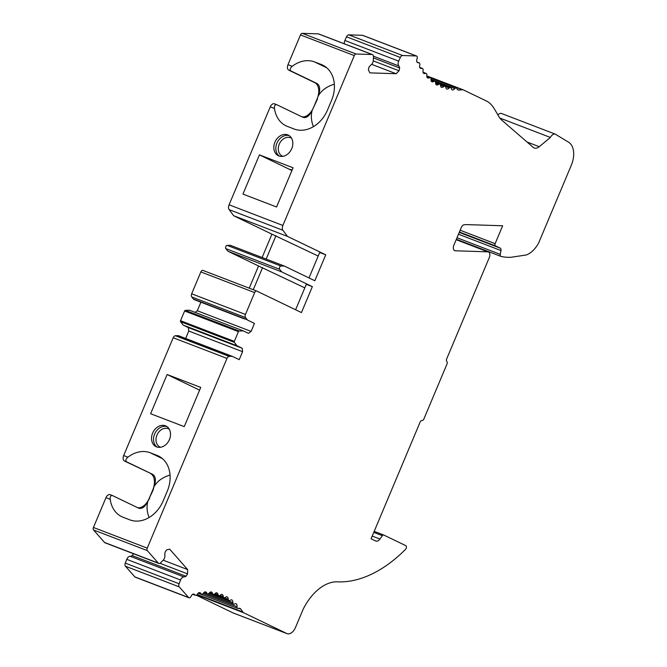 <?xml version="1.0" encoding="UTF-8"?>
<svg xmlns="http://www.w3.org/2000/svg" width="667" height="667" viewBox="0 0 667 667"><rect width="100%" height="100%" fill="white"/><g stroke="black" fill="none" stroke-linecap="round" stroke-linejoin="round"><path stroke-width="1" d="M291.079 170.11L259.438 154.869L293.063 167.784L276.58 206.995L242.955 194.089L259.438 154.869M184.25 426.638L150.625 413.732L167.109 374.512L200.734 387.427L184.25 426.638M295.606 309.763L306.303 284.325L312.356 286.652L281.766 271.919L227.964 251.259L225.821 248.616A1.834 1.134 -69 0 1 225.771 246.657A1.834 1.134 -69 0 1 227.18 245.389L230.415 245.348L284.217 266L314.832 280.749L325.738 254.811L319.685 252.493L308.988 277.931M170.052 475.054C162.573 477.264 157.187 481.215 153.877 486.91C156.203 480.64 155.803 476.455 152.676 474.37L124.454 460.989A4.577 2.826 -69 0 1 123.67 455.544L173.187 337.76L226.988 358.412L147.24 548.132A2.293 1.409 -69 0 0 147.324 550.617L158.321 563.115A2.951 1.826 -69 0 0 158.796 563.448A2.951 1.826 -69 0 0 160.639 562.806L163.165 560.23A4.177 2.576 -69 0 0 164.807 555.077L165.007 552.359L166.508 549.983L169.66 549.141L187.66 569.585L187.56 573.887L186.051 576.271L184.092 576.98A4.177 2.576 -69 0 0 180.574 579.998L179.09 583.758A2.951 1.826 111 0 0 179.24 586.877L188.628 597.532A2.293 1.409 111 0 0 188.994 597.799A2.293 1.409 111 0 0 191.029 596.415A4.577 2.826 -69 0 1 192.755 594.18A4.577 2.826 -69 0 1 194.08 594.189A4.577 2.826 -69 0 1 194.997 594.947A2.293 1.409 111 0 0 195.456 595.331A2.293 1.409 111 0 0 197.29 594.314A4.577 2.826 -69 0 1 198.899 592.621A4.577 2.826 -69 0 1 199.95 592.705A4.577 2.826 -69 0 1 201.017 593.713A2.293 1.409 111 0 0 201.542 594.222A2.293 1.409 111 0 0 203.268 593.372A4.577 2.826 -69 0 1 204.936 591.854A4.577 2.826 -69 0 1 205.711 591.971A4.577 2.826 -69 0 1 206.903 593.263A2.293 1.409 -69 0 0 207.504 593.913A2.293 1.409 -69 0 0 209.105 593.221A4.577 2.826 -69 0 1 210.814 591.887A4.577 2.826 -69 0 1 211.322 591.996A4.577 2.826 -69 0 1 212.623 593.597A2.293 1.409 -69 0 0 213.273 594.397A2.293 1.409 -69 0 0 214.749 593.847A4.577 2.826 -69 0 1 216.492 592.713A4.577 2.826 -69 0 1 216.742 592.788A4.577 2.826 -69 0 1 218.117 594.714A2.293 1.409 -69 0 0 218.809 595.673A2.293 1.409 -69 0 0 220.152 595.256A4.577 2.826 -69 0 1 221.911 594.322A4.577 2.826 -69 0 1 223.345 596.598A2.293 1.409 -69 0 0 224.062 597.74A2.293 1.409 -69 0 0 225.279 597.44A4.577 2.826 -69 0 1 227.038 596.715A4.577 2.826 -69 0 1 228.272 599.249A2.293 1.409 -69 0 0 228.998 600.567A2.293 1.409 -69 0 0 230.073 600.367A4.577 2.826 -69 0 1 231.824 599.866A4.577 2.826 -69 0 1 232.841 602.635A2.293 1.409 -69 0 0 233.575 604.135A2.293 1.409 -69 0 0 234.509 604.027A4.577 2.826 -69 0 1 236.235 603.752A4.577 2.826 -69 0 1 237.027 606.72A2.293 1.409 -69 0 0 237.744 608.421A2.293 1.409 -69 0 0 238.469 608.412A4.577 2.826 -69 0 1 239.912 608.379A4.577 2.826 -69 0 1 240.762 609.046A100.7 62.148 -69 0 1 242.788 611.989A4.577 2.826 -69 0 0 243.597 612.731L286.81 633.533A9.155 5.653 -69 0 0 287.077 633.65A9.155 5.653 -69 0 0 295.456 627.564L303.101 609.363A45.773 28.247 -69 0 1 337.477 581.841A137.319 84.742 -69 0 0 405.478 549.383A2.293 1.409 -69 0 0 406.42 547.257A2.293 1.409 -69 0 0 405.761 545.623L383.783 535.042A1.834 1.134 111 0 0 383.733 535.017A1.834 1.134 111 0 0 382.358 535.684L379.948 539.044A5.494 3.393 -69 0 1 375.838 541.062A5.494 3.393 -69 0 1 375.679 540.987L371.077 538.778L420.127 422.086A2.293 1.409 -69 0 1 422.019 420.51A2.293 1.409 -69 0 0 423.904 418.934L446.982 364.04A2.293 1.409 -69 0 0 446.832 361.481A2.293 1.409 -69 0 1 446.682 358.921L489.328 257.462A4.577 2.826 111 0 0 488.419 251.959A4.577 2.826 111 0 0 487.827 251.843L455.369 250.784A4.577 2.826 -69 0 1 454.786 250.667A4.577 2.826 -69 0 1 453.877 245.173L461.214 227.705A4.577 2.826 -69 0 1 463.548 224.879A39.361 24.295 -69 0 1 467.158 224.621L502.651 225.771L495.131 243.663A1.834 1.134 111 0 0 495.439 245.84L500.25 248.157A2.743 1.693 -69 0 1 500.975 250.55L500.25 254.36A2.293 1.409 111 0 0 500.925 256.386A2.293 1.409 111 0 0 501.042 256.42A86.968 53.668 111 0 0 510.855 257.295L526.313 254.969A22.886 14.124 111 0 0 538.703 242.813L571.319 165.216A19.643 12.123 -69 0 0 568.684 142.246L555.102 134.067L501.309 113.415A5.953 3.669 111 0 0 497.899 114.924M247.849 320.227L254.46 323.412L247.849 320.227A4.177 2.576 -69 0 1 247.24 319.726L193.438 299.074A4.177 2.576 111 0 0 194.172 299.625L244.547 318.968M304.811 287.869L258.554 265.991L249.233 288.169M262.59 267.542L253.268 289.72M193.438 299.074L191.737 296.932L245.531 317.584A2.926 1.809 -69 0 1 245.464 314.449L254.661 292.58A2.293 1.409 -69 0 1 256.753 291.062A2.293 1.409 -69 0 1 256.82 291.087L301.451 312.581L312.356 286.652M325.738 254.811L287.477 236.393L233.683 215.741L229.14 209.638A4.577 2.826 -69 0 1 229.081 204.802L270.252 106.853A4.577 2.826 -69 0 1 274.437 103.81A4.577 2.826 -69 0 1 274.571 103.869L276.547 104.627M287.477 236.393L282.941 230.298A4.577 2.826 -69 0 1 282.875 225.454L354.285 55.586A2.293 1.409 -69 0 1 356.086 54.01L302.284 33.35A2.293 1.409 111 0 0 300.483 34.934L287.977 64.691A4.577 2.826 -69 0 0 288.753 70.135L314.766 82.658A13.732 8.471 -69 0 1 317.1 98.991L313.557 107.429A13.732 8.471 -69 0 1 301.951 116.833M313.398 126.663C311.147 120.902 310.755 115.424 312.223 110.23C309.438 116.108 306.303 118.443 302.801 117.242L276.788 104.719C275.046 104.394 274.279 105.653 274.496 108.488A29.757 23.378 -64.3 0 0 286.026 125.821A29.757 23.378 -64.3 0 0 287.41 126.422L294.13 129.006A29.757 23.378 -64.3 0 0 327.514 109.988L331.591 100.292A29.757 23.378 -64.3 0 0 322.636 65.091A29.757 23.378 -64.3 0 0 321.252 64.491L314.524 61.914A29.757 23.378 -64.3 0 0 292.221 66.325C290.012 68.234 289.595 69.785 290.962 70.985L288.753 70.135M278.898 155.961A11.447 8.996 115.7 0 1 278.364 155.728A11.447 8.996 115.7 0 1 275.221 141.521A11.447 8.996 115.7 0 1 288.294 135.109A11.447 8.996 115.7 0 1 291.587 148.991A11.447 8.996 115.7 0 1 278.898 155.961M233.55 613.081A9.155 5.653 -69 0 1 233.275 612.99A9.155 5.653 -69 0 1 233.008 612.881L196.365 595.231M133.45 553.718L132.258 555.611L130.29 556.328A4.177 2.576 111 0 0 126.772 559.338L125.288 563.106A2.951 1.826 111 0 0 125.446 566.216L134.826 576.88A2.293 1.409 111 0 0 135.193 577.138L188.994 597.799M147.24 548.132L93.438 527.472A2.293 1.409 111 0 0 93.53 529.965L104.527 542.454A2.951 1.826 111 0 0 104.994 542.788L158.796 563.448M93.438 527.472L105.953 497.707A4.577 2.826 -69 0 1 110.138 494.664A4.577 2.826 -69 0 1 110.272 494.722L112.248 495.481M153.877 486.91L153.135 489.978L149.258 498.282A13.732 8.471 -69 0 1 137.644 507.687M149.258 498.282L152.801 489.853A13.732 8.471 -69 0 0 150.467 473.52M173.187 337.76A2.926 1.809 -69 0 1 175.421 335.734L229.223 356.386L231.849 356.328A4.177 2.576 -69 0 1 232.483 356.436A4.177 2.576 -69 0 1 232.608 356.486L239.22 359.671L242.58 351.684L188.778 331.032L185.659 338.461M232.483 356.436L178.689 335.784A4.177 2.576 111 0 0 178.047 335.676L175.421 335.734M254.46 323.412L251.109 331.399L248.441 333.358L243.28 330.874L189.478 310.213L185.318 310.355A0.917 0.567 111 0 0 184.626 310.989L180.532 320.71A0.917 0.567 111 0 0 180.557 321.686L183.217 325.112L188.377 327.597L188.778 331.032M200.9 302.209L197.307 310.747L195.089 312.373M191.737 296.932A2.926 1.809 -69 0 1 191.671 293.797L200.859 271.928A2.293 1.409 -69 0 1 202.96 270.402A2.293 1.409 -69 0 1 203.018 270.435L256.687 291.037M258.554 265.991L227.964 251.259M233.683 215.741L271.936 234.159L262.114 257.52M356.086 54.01L372.111 54.527A2.951 1.826 -69 0 1 372.494 54.602L318.693 33.942A2.951 1.826 111 0 0 318.317 33.867L302.284 33.35M363.04 35.518A2.293 1.409 111 0 0 362.781 35.359A2.293 1.409 111 0 0 362.489 35.301L348.808 34.859A2.951 1.826 111 0 0 346.523 36.802L344.881 40.487A4.177 2.576 111 0 0 344.372 43.805M318.192 256.036L271.936 234.159M373.428 56.178L398.899 65.958A4.177 2.576 -69 0 1 398.674 61.139L400.325 57.462A2.951 1.826 111 0 1 402.61 55.519L416.283 55.961A2.293 1.409 111 0 1 416.583 56.02A2.293 1.409 111 0 1 417.092 58.629A4.577 2.826 -69 0 0 416.675 61.489A4.577 2.826 -69 0 0 417.825 62.673A4.577 2.826 -69 0 0 418.701 62.781A2.293 1.409 111 0 1 419.143 62.831A2.293 1.409 111 0 1 419.776 65.032A4.577 2.826 -69 0 0 419.66 67.442A4.577 2.826 -69 0 0 420.677 68.359A4.577 2.826 -69 0 0 421.827 68.418A2.293 1.409 111 0 1 422.411 68.443A2.293 1.409 111 0 1 423.086 70.444A4.577 2.826 -69 0 0 423.128 72.786A4.577 2.826 -69 0 0 423.987 73.462A4.577 2.826 -69 0 0 425.421 73.428A2.293 1.409 -69 0 1 426.138 73.42A2.293 1.409 -69 0 1 426.847 75.221A4.577 2.826 -69 0 0 427.047 77.48A4.577 2.826 -69 0 0 427.722 77.939A4.577 2.826 -69 0 0 429.448 77.789A2.293 1.409 -69 0 1 430.307 77.714A2.293 1.409 -69 0 1 431.032 79.323A4.577 2.826 -69 0 0 431.391 81.474A4.577 2.826 -69 0 0 431.874 81.749A4.577 2.826 -69 0 0 433.875 81.449A2.293 1.409 -69 0 1 434.876 81.299A2.293 1.409 -69 0 1 435.601 82.725A4.577 2.826 -69 0 0 436.118 84.751A4.577 2.826 -69 0 0 436.385 84.876A4.577 2.826 -69 0 0 438.661 84.384A2.293 1.409 -69 0 1 439.803 84.142A2.293 1.409 -69 0 1 440.528 85.376A4.577 2.826 -69 0 0 441.195 87.26A4.577 2.826 -69 0 0 441.229 87.277A4.577 2.826 -69 0 0 443.78 86.577A2.293 1.409 -69 0 1 445.056 86.218A2.293 1.409 -69 0 1 445.756 87.277A4.577 2.826 -69 0 0 446.573 89.011A4.577 2.826 -69 0 0 449.174 87.994A2.293 1.409 -69 0 1 450.584 87.51A2.293 1.409 -69 0 1 451.259 88.403A4.577 2.826 -69 0 0 452.209 89.962A4.577 2.826 -69 0 0 454.811 88.628A2.293 1.409 -69 0 1 456.353 88.011A2.293 1.409 -69 0 1 456.953 88.661A4.577 2.826 -69 0 0 458.146 89.962A4.577 2.826 -69 0 0 458.921 90.078A100.7 62.148 -69 0 0 462.314 89.745A4.577 2.826 -69 0 1 463.248 89.845A4.577 2.826 -69 0 1 463.373 89.903L487.185 101.367A45.773 28.247 -69 0 1 494.339 108.854L498.941 116.7A27.464 16.95 -69 0 0 501.709 120.085L533.216 147.357A9.155 5.653 111 0 0 534.284 147.999A9.155 5.653 111 0 0 539.261 146.698L550.383 137.452A5.953 3.669 -69 0 1 555.102 134.067M149.091 517.517C146.848 511.756 146.457 506.278 147.924 501.084C145.139 506.962 141.996 509.296 138.503 508.096L112.481 495.573C110.747 495.248 109.98 496.506 110.197 499.341A29.757 23.378 -64.3 0 0 121.719 516.675A29.757 23.378 -64.3 0 0 123.112 517.275L129.832 519.86A29.757 23.378 -64.3 0 0 163.207 500.842L167.284 491.145A29.757 23.378 -64.3 0 0 158.337 455.945A29.757 23.378 -64.3 0 0 156.953 455.353L150.225 452.768A29.757 23.378 -64.3 0 0 127.922 457.178C125.713 459.088 125.288 460.639 126.663 461.839L124.454 460.989M156.603 446.89A11.447 8.996 115.7 0 1 156.07 446.657A11.447 8.996 115.7 0 1 152.926 432.449A11.447 8.996 115.7 0 1 166 426.038A11.447 8.996 115.7 0 1 169.293 439.912A11.447 8.996 115.7 0 1 156.603 446.89M251.109 331.399L197.307 310.747M499.825 118.042L550.383 137.452M266.15 259.063L275.971 235.709M112.481 495.573L110.138 494.664M152.676 474.37L126.663 461.839M149.591 498.416L147.924 501.084M290.962 70.985L316.983 83.508C320.11 85.601 320.51 89.778 318.184 96.056C321.486 90.362 326.872 86.41 334.35 84.2M276.788 104.719L274.437 103.81M318.184 96.056L317.1 98.991M312.223 110.23L317.434 99.125M243.28 330.874L239.12 331.007A0.917 0.567 -69 0 0 238.419 331.641L234.334 341.371A0.917 0.567 -69 0 0 234.35 342.346L237.01 345.764L242.179 348.249L242.58 351.684M242.179 348.249L188.377 327.597M245.531 317.584L247.24 319.726M237.01 345.764L183.217 325.112M292.079 170.127L290.02 169.335A9.155 5.653 -69 0 1 291.729 170.96M199.583 390.153L167.109 374.512M291.571 138.252A10.072 7.912 -64.3 0 0 291.012 137.944A10.072 7.912 -64.3 0 0 279.515 143.58A10.072 7.912 -64.3 0 0 282.274 156.086A10.072 7.912 -64.3 0 0 282.741 156.295A10.072 7.912 -64.3 0 0 282.866 156.336M289.253 135.668A11.447 8.996 -64.3 0 0 277.214 142.48A11.447 8.996 -64.3 0 0 279.398 156.136M169.276 429.181A10.072 7.912 -64.3 0 0 168.718 428.873A10.072 7.912 -64.3 0 0 157.22 434.509A10.072 7.912 -64.3 0 0 159.98 447.015A10.072 7.912 -64.3 0 0 160.447 447.224A10.072 7.912 -64.3 0 0 160.572 447.265M166.958 426.597A11.447 8.996 -64.3 0 0 154.919 433.408A11.447 8.996 -64.3 0 0 157.104 447.057M226.988 358.412A2.926 1.809 -69 0 1 229.223 356.386M187.66 569.585L163.198 560.197M187.56 573.887L159.997 563.307M186.051 576.271L132.258 555.611M184.092 576.98L130.29 556.328M398.899 65.958L399.708 68.009L373.395 57.904M399.708 68.009L399.041 70.794L373.262 60.889M399.041 70.794L396.098 73.72L371.661 64.34M396.098 73.72L369.868 72.87L368.359 69.793L369.026 67.008L370.794 65.049A4.177 2.576 -69 0 0 373.312 60.322L373.437 56.587A2.951 1.826 -69 0 0 372.494 54.602M281.766 271.919L279.623 269.276A1.834 1.134 -69 0 1 279.573 267.309A1.834 1.134 -69 0 1 280.974 266.041L284.217 266M282.875 225.454L229.081 204.802M354.285 55.586L300.483 34.934M292.221 66.325L287.977 64.691M274.496 108.488L270.252 106.853M463.106 89.803L426.805 75.863L463.248 89.845M286.81 633.533L233.008 612.881M243.597 612.731L196.915 594.806M127.922 457.178L123.67 455.544M110.197 499.341L105.953 497.707M383.675 535.001L374.195 531.357L383.733 535.017M495.131 243.663L460.155 230.232M495.439 245.84L459.405 232.008M500.25 248.157L459.238 232.408M500.975 250.55L458.471 234.234M500.25 254.36L456.995 237.752M500.817 256.336L456.353 239.27L500.925 256.386M162.44 458.646L150.225 452.768M326.747 67.792L314.524 61.914M191.671 293.797L245.464 314.449M254.661 292.58L200.859 271.928M231.849 356.328L178.047 335.676M229.248 355.203L232.366 356.395M239.12 331.007L185.318 310.355M238.419 331.641L184.626 310.989M234.334 341.371L180.532 320.71M234.35 342.346L180.557 321.686M323.97 65.8L321.252 64.491M316.983 83.508L314.766 82.658M159.671 456.662L156.953 455.353M527.03 142.004L539.261 146.698M487.827 251.843L456.178 239.686M455.369 250.784L454.269 250.367M382.358 535.684L373.762 532.391M379.948 539.044L372.211 536.076M158.321 563.115L104.527 542.454M147.324 550.617L93.53 529.965M180.574 579.998L126.772 559.338M179.09 583.758L125.288 563.106M188.628 597.532L134.826 576.88M179.24 586.877L125.446 566.216M194.997 594.947L192.896 594.147M201.017 593.713L198.633 592.805M242.788 611.989L197.182 594.48M206.903 593.263L204.302 592.263M212.623 593.597L209.788 592.513M218.117 594.714L215.057 593.538M223.345 596.598L220.06 595.339M228.272 599.249L224.479 597.79M232.841 602.635L208.904 593.438M237.027 606.72L203.026 593.672M240.762 609.046L238.836 608.304M398.674 61.139L344.881 40.487M372.111 54.527L318.317 33.867M400.325 57.462L346.523 36.802M416.283 55.961L362.489 35.301M402.61 55.519L348.808 34.859M421.827 68.418L419.776 67.625M418.701 62.781L417.1 62.164M462.314 89.745L426.805 76.113M458.921 90.078L457.495 89.528M454.811 88.628L431.024 79.49M449.174 87.994L445.498 86.577M443.78 86.577L440.52 85.326M438.661 84.384L435.634 83.225M433.875 81.449L431.074 80.374M429.448 77.789L426.872 76.805M425.421 73.428L423.07 72.528M282.941 230.298L229.14 209.638M279.623 269.276L225.821 248.616M280.974 266.041L227.18 245.389M202.96 270.402L256.753 291.062M287.077 633.65L233.275 612.99M488.419 251.959L456.22 239.595M195.456 595.331L192.655 594.255M201.542 594.222L198.382 593.005M207.504 593.913L203.969 592.554M213.273 594.397L209.38 592.905M218.809 595.673L214.549 594.039M224.062 597.74L214.516 594.072M228.998 600.567L209.288 592.996M233.575 604.135L203.819 592.713M237.744 608.421L198.157 593.221M416.583 56.02L362.781 35.359M422.411 68.443L419.651 67.384M419.143 62.831L416.967 61.989M456.353 88.011L430.832 78.214M450.584 87.51L435.309 81.649M445.056 86.218L440.07 84.309M439.803 84.142L435.593 82.533M434.876 81.299L431.024 79.823M430.307 77.714L426.822 76.38M426.138 73.42L423.02 72.219"/></g></svg>
